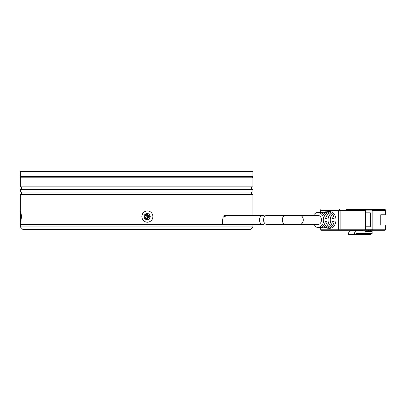 <?xml version="1.0" encoding="UTF-8"?>
<svg xmlns="http://www.w3.org/2000/svg" width="406" height="406" viewBox="0 0 406 406"><rect width="100%" height="100%" fill="white"/><g stroke="black" fill="none" stroke-linecap="round" stroke-linejoin="round"><path stroke-width="0.61" d="M22.883 229.497L250.36 229.497L252.943 226.908L20.3 226.908L22.883 229.497M145.906 214.505L147.718 216.677L144.389 217.119M252.943 224.325L20.3 224.325L222.6 224.325L222.6 219.93L223.209 216.982L227.913 215.408M149.474 216.571L146.906 219.154L144.328 216.571L146.906 213.987L149.474 216.571M147.718 216.677A2.066 2.06 -90 0 1 145.805 218.636M145.175 214.652A2.066 2.06 -90 0 1 148.007 216.571A2.066 2.06 -90 0 1 145.175 218.489M146.429 219.113A2.583 2.573 90 0 0 146.429 214.033M265.133 223.716L263.068 224.457C258.343 224.802 258.333 215.073 263.068 215.408L265.133 216.149M263.068 224.457L223.594 224.457M263.068 215.408L224.295 215.408M222.6 224.178A4.522 2.888 90 0 0 222.909 224.325M313.417 215.408A7.455 5.735 90 0 1 317.614 212.495A7.455 5.735 90 0 1 323.709 219.93A7.455 5.735 90 0 1 317.614 227.37L319.258 227.502A7.587 5.841 -90 0 0 325.343 221.483L327.099 221.483A7.724 5.943 90 0 1 320.902 227.639L325.835 228.045A8.13 6.257 -90 0 0 332.372 221.483L334.128 221.483A8.267 6.359 90 0 1 327.48 228.182A8.267 6.359 90 0 1 326.657 228.04M320.902 227.639A7.724 5.943 90 0 1 320.08 227.497M317.614 227.37A7.455 5.735 90 0 1 313.417 224.457M327.48 228.182L329.124 228.314A8.399 6.466 -90 0 0 335.995 219.93A8.399 6.466 -90 0 0 329.124 211.546L327.48 211.683A8.267 6.359 90 0 1 334.128 218.382L332.372 218.382A8.13 6.257 -90 0 0 325.835 211.815L320.902 212.221A7.724 5.943 90 0 1 327.099 218.382L325.343 218.382A7.587 5.841 -90 0 0 319.258 212.358L317.614 212.495M330.728 219.93A7.993 6.151 90 0 1 325.769 227.776L324.12 227.634A7.861 6.049 -90 0 0 328.972 219.93A7.861 6.049 -90 0 0 324.12 212.226L325.769 212.089A7.993 6.151 90 0 1 330.728 219.93M299.816 224.457A4.522 3.481 90 0 0 303.297 219.93A4.522 3.481 90 0 0 299.816 215.408L317.974 215.408A4.522 3.481 90 0 1 321.456 219.93A4.522 3.481 90 0 1 317.974 224.457L267.168 224.457C262.403 224.797 262.418 215.058 267.168 215.408L285.256 215.408A4.522 2.888 90 0 0 282.368 219.93A4.522 2.888 90 0 0 285.256 224.457M320.38 212.297L320.38 210.628L320.004 210.628L321.039 209.592A1.035 0.66 90 0 0 320.38 210.628L338.68 210.628A1.035 0.66 -90 0 1 339.34 209.592A1.035 0.797 90 0 1 340.137 210.628L365.557 210.628A1.035 0.797 -90 0 0 364.766 209.592L346.465 209.592M320.004 227.502L320.004 229.238L320.38 229.238A1.035 0.66 90 0 0 321.039 230.273L364.766 230.273A1.035 0.797 -90 0 0 365.557 229.238L340.137 229.238L340.137 210.628L338.68 210.628L338.68 229.238L320.38 229.238L320.38 227.568M370.308 212.825L365.679 212.825L370.505 213.079L370.505 226.781L365.679 226.781M326.657 211.82A8.267 6.359 90 0 1 327.48 211.683M320.08 212.368A7.724 5.943 90 0 1 320.902 212.221M370.308 227.04L365.679 227.04L370.505 226.781M325.769 227.776L325.769 226.868M325.769 212.998L325.769 212.089M365.532 229.801A0.518 0.33 90 0 0 365.862 230.273L384.903 230.273A1.035 0.797 -90 0 0 385.7 229.238L372.094 229.238L371.698 229.755L365.557 229.755M371.698 229.755A0.518 0.33 -90 0 0 372.028 230.273A1.035 0.797 90 0 0 372.825 229.238L372.825 210.628L385.7 210.628A1.035 0.797 -90 0 0 384.903 209.592L353.727 209.592M362.69 230.273A1.746 1.117 -90 0 1 362.106 230.532L356.138 230.532A1.746 1.117 -90 0 0 356.722 230.273L353.727 230.273M371.14 231.562L370.48 230.273L372.769 230.273M356.783 230.532L350.814 230.532A3.618 2.309 90 0 0 348.505 234.15L348.505 234.663L354.468 234.663L354.468 234.15A3.618 2.309 -90 0 1 356.783 230.532L362.106 230.532M365.202 230.146L365.202 230.786A0.776 0.497 -90 0 0 365.694 231.562L372.135 231.562L372.135 233.633L356.123 233.633A0.518 0.33 90 0 0 355.793 234.15L355.626 234.663L354.468 234.663L367.958 234.663M385.7 210.628L385.7 214.764L380.747 214.764L380.747 225.102L385.7 225.102L385.7 229.238M368.663 230.273L368.663 231.562M367.76 234.663L354.468 234.663L370.541 234.663L370.942 233.633M144.714 217.256L144.632 215.962M136.624 176.503L252.943 176.503L252.943 171.337L20.3 171.337L20.3 176.503L136.624 176.503M150.23 216.571A3.101 3.091 -90 0 1 147.145 219.671A3.101 3.091 -90 0 1 144.054 216.571A3.101 3.091 -90 0 1 147.145 213.47A3.101 3.091 -90 0 1 150.23 216.571M146.906 213.47C148.779 213.652 149.809 214.688 149.992 216.571C149.809 218.453 148.779 219.489 146.906 219.671M152.9 216.571C152.605 219.996 150.768 221.889 147.383 222.26C143.993 221.894 142.146 219.996 141.841 216.571C142.141 213.145 143.988 211.252 147.383 210.887C150.763 211.247 152.605 213.145 152.9 216.571M21.447 216.571L20.848 222.234L20.513 220.757L20.513 212.389L20.848 210.912L21.447 216.571M252.943 215.408L252.943 194.601L20.3 194.601L20.3 226.908M147.383 177.798L252.943 177.798L252.943 186.846L20.3 186.846L20.3 177.798L147.383 177.798M20.3 192.013L252.943 192.013L252.943 189.429L20.3 189.429L20.3 192.013M365.557 210.628L365.557 229.238M340.137 229.238A1.035 0.797 90 0 1 339.34 230.273A1.035 0.66 -90 0 1 338.68 229.238L340.137 229.238M365.679 213.079L370.505 213.079M365.557 210.11L371.698 210.11L372.094 210.628L372.094 229.238M371.698 210.11A0.518 0.33 90 0 1 372.028 209.592A1.035 0.797 90 0 1 372.825 210.628L372.094 210.628M348.505 234.15L354.468 234.15M370.744 233.892L355.834 233.892M370.744 234.409L355.793 234.409M252.943 224.457L252.943 226.908M299.816 215.408L285.256 215.408M364.766 209.592L365.679 210.628L365.679 229.238L364.766 230.273M320.004 212.358L320.004 210.628M320.004 229.238L321.039 230.273M251.649 192.013L251.649 194.601M251.649 176.503L252.943 177.798M21.594 192.013L21.594 194.601M21.594 176.503L20.3 177.798M251.649 186.846L251.649 189.429M21.594 186.846L21.594 189.429"/></g></svg>
